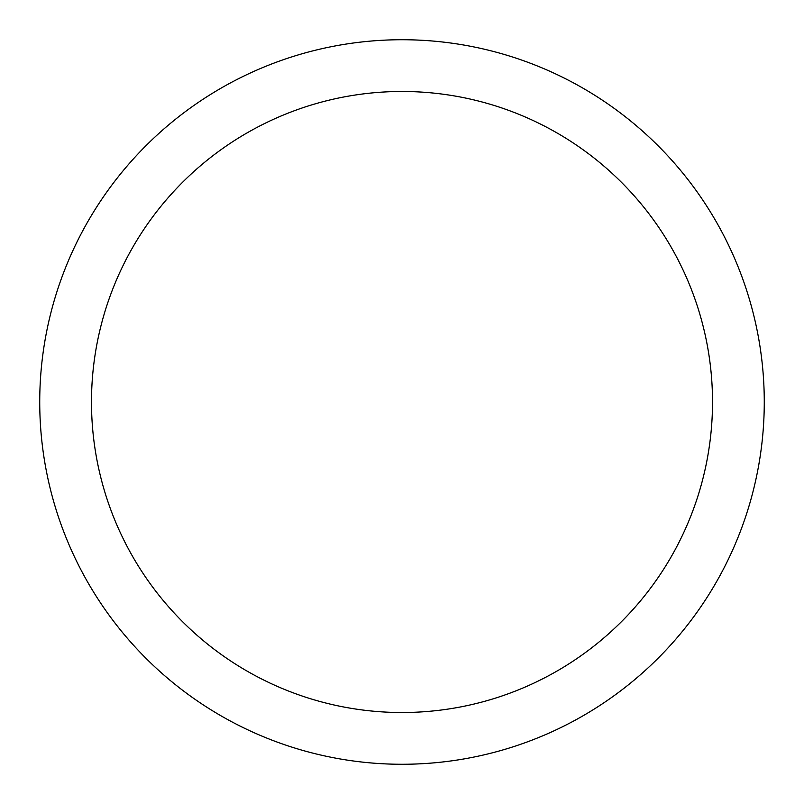 <?xml version="1.0" encoding="UTF-8"?>
<svg xmlns="http://www.w3.org/2000/svg" width="804" height="804" viewBox="0 0 804 804"><rect width="100%" height="100%" fill="white"/><g stroke="black" fill="none" stroke-linecap="round" stroke-linejoin="round"><path stroke-width="1.21" d="M84.078 228.316A362.272 362.272 0 0 1 575.684 84.078A362.272 362.272 0 0 1 719.922 575.684A362.272 362.272 0 0 1 228.316 719.922A362.272 362.272 0 0 1 84.078 228.316M129.494 253.129A310.525 310.525 0 0 1 550.871 129.494A310.525 310.525 0 0 1 674.506 550.871A310.525 310.525 0 0 1 253.129 674.506A310.525 310.525 0 0 1 129.494 253.129"/></g></svg>
